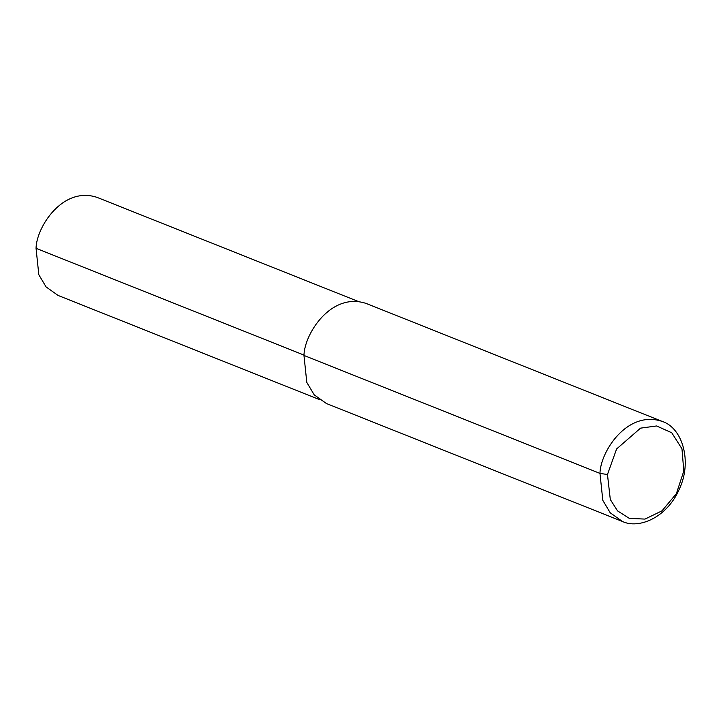 <?xml version="1.0" encoding="UTF-8"?>
<svg xmlns="http://www.w3.org/2000/svg" width="721" height="721" viewBox="0 0 721 721"><rect width="100%" height="100%" fill="white"/><g stroke="black" fill="none" stroke-linecap="round" stroke-linejoin="round"><path stroke-width="1.08" d="M607.47 474.508L616.599 448.967L640.563 428.139L656.597 425.967L671.756 432.771L681.967 448.813L683.796 471.029L676.379 493.66L662.031 510.819L644.998 519.093L629.325 518.372L617.509 510.856L610.308 499.5L607.47 474.508L599.971 473.4C600.341 451.707 627.369 409.636 662.311 421.452C682.436 427.895 692.584 461.584 679.173 489.424C666.79 517.831 638.635 529.268 622.448 521.481L610.218 512.802L602.81 500.356L599.971 473.4L303.965 355.453C304.334 333.76 331.363 291.681 366.304 303.505L662.311 421.452M622.448 521.481L326.442 403.535L314.212 394.847L306.804 382.4L303.965 355.453M319.286 399.515L58.077 295.439L46.09 286.931L38.826 274.728L36.05 248.312C36.401 227.061 62.898 185.82 97.137 197.41L358.346 301.495M304.812 355.417L36.05 248.312"/></g></svg>
